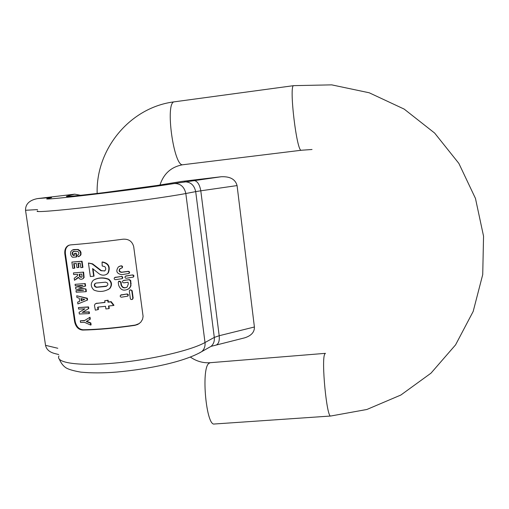 <?xml version="1.0" encoding="UTF-8"?>
<svg xmlns="http://www.w3.org/2000/svg" width="509" height="509" viewBox="0 0 509 509"><rect width="100%" height="100%" fill="white"/><g stroke="black" fill="none" stroke-linecap="round" stroke-linejoin="round"><path stroke-width="0.76" d="M133.084 277.163L133.536 276.909C134.242 275.757 133.905 275.095 132.544 274.924L125.768 276.018M94.795 279.396C99.261 277.475 103.912 277.405 108.748 279.187C111.942 281.916 112.355 284.957 109.989 288.304L107.959 289.71M69.459 245.064L68.989 245.268C66.227 246.776 65.037 249.595 65.406 253.724L75.16 321.389C76.356 326.625 79.041 329.418 83.222 329.768C98.402 329.469 115.759 327.904 135.286 325.066L139.301 323.539M130.126 289.939L132.149 290.645L133.161 298.077L132.378 299.324M123.286 280.574L129.369 279.587L130.768 280.561L130.953 285.765L129.82 287.833L127.842 289.379M119.087 281.114L121.008 281.884L121.403 284.754C122.23 287.331 123.967 288.209 126.607 287.394M120.448 268.428L120.239 268.567C118.89 270.54 119.411 271.749 121.816 272.181L128.243 271.316C129.61 271.513 129.935 272.188 129.203 273.333L128.764 273.568M119.437 266.309L121.244 265.806C122.624 266.048 122.93 266.741 122.154 267.874L121.734 268.078M80.301 320.804L80.537 322.439L84.539 322.331L90.717 325.079L91.111 324.844L90.844 322.954L86.638 321.255L90.303 319.162L90.029 317.234L84.322 320.695L80.301 320.804L84.698 320.466M78.405 307.557L88.56 306.908L88.789 308.511L82.681 312.157L89.266 311.852L89.482 313.379L89.088 313.601L88.871 312.068L82.267 312.38L88.394 308.721L88.165 307.118L78.405 307.557L78.621 309.084L84.901 308.842L79.092 312.354L79.328 314.002L89.088 313.601M104.739 300.711L108.105 300.208L108.347 301.971L111.197 301.665L113.978 305.266L113.615 305.47L110.835 301.869L107.984 302.168L107.736 300.412L104.739 300.711L104.988 302.473L96.411 303.37L95.151 303.968L94.439 305.298L95.336 310.159L98.052 309.618L97.582 307.449L97.983 307.073L105.522 306.323L105.891 308.938L108.888 308.639L108.519 306.017L113.615 305.47M108.907 305.979L109.25 308.429L108.888 308.639M98.103 307.035L98.434 309.408L98.052 309.618M95.781 303.574L104.962 302.308M76.713 295.761L87.332 298.249L87.58 299.992L87.179 300.195L86.931 298.446L76.713 295.761L76.961 297.51L79.207 298.096L79.678 301.36L77.629 302.149L77.883 303.937L87.179 300.195M77.629 302.149L79.671 301.315M79.239 287.967L86.015 289.01L78.66 288.132L85.595 286.052L85.238 283.57L75.071 284.327L75.287 285.861L82.916 285.441L75.523 287.477L82.585 285.46M86.015 289.01L86.371 291.492L85.97 291.682L85.614 289.201M75.523 287.477L75.752 289.061L83.61 290.283L75.981 290.684L82.789 290.168M83.61 272.111L73.436 272.919L83.61 272.111L84.112 277.545L82.687 278.849M78.418 277.532L74.492 280.281L78.303 277.22C79.461 279.269 80.982 279.778 82.878 278.741L83.705 277.717L83.209 272.277M93.032 268.816L94.05 276.056L93.669 276.228L92.587 268.574L98.937 273.664C101.507 275.477 104.122 275.662 106.782 274.217L107.953 273.028C110.224 266.958 108.258 263.318 102.055 262.103L102.214 266.01L104.708 266.57C106.044 268.027 106.088 269.446 104.835 270.845L101.005 270.769L92.193 263.999L88.439 263.013L90.347 276.527L93.669 276.228M88.439 263.013L92.581 263.84L101.38 270.61L104.606 270.985M102.055 262.103L102.43 261.95C108.608 263.134 110.574 266.767 108.328 272.862L106.476 274.427M74.161 263.611L74.798 268.065L74.371 268.23L73.71 263.637L76.331 263.465L76.923 267.594L78.571 267.479L77.985 263.344L80.187 263.178L80.823 267.632L82.528 267.499L81.656 261.372L71.877 262.078L72.774 268.326L74.371 268.23M71.877 262.078L82.064 261.219L82.935 267.34L82.528 267.499M78.418 263.312L78.99 267.32L78.571 267.479M73.996 251.211L73.71 251.344C72.246 252.426 72.233 253.768 73.671 255.372L74.448 255.314M74.193 253.527L76.261 253.253L76.77 256.841L76.35 256.994L75.835 253.399L74.193 253.527L74.467 255.435L73.245 255.518C71.801 253.921 71.814 252.572 73.283 251.491L77.807 251.452C79.175 252.68 79.239 253.838 77.998 254.933L77.572 255.111L78.182 256.74L79.175 256.345L80.352 255.187L80.689 253.597L80.053 251.312L77.75 249.607L72.424 249.957L70.834 251.548C70.153 253.8 70.713 255.709 72.501 257.268L76.35 256.994M73.379 249.575L78.163 249.467L80.257 250.892L80.976 252.432L80.995 254.443L80.594 255.308L78.793 256.536M122.001 278.697L122.427 278.474C123.14 277.341 122.828 276.667 121.479 276.444L114.977 277.405M127.562 296.219L128.001 295.945C128.618 294.819 128.281 294.17 126.976 293.992L120.951 294.966M134.84 325.372L137.824 324.437L140.726 322.273L142.565 319.296L143.093 316.382L133.682 246.579C132.213 241.311 128.662 238.848 123.038 239.198C103.282 241.807 85.767 243.709 70.49 244.893L68.435 245.44C65.661 246.96 64.458 249.785 64.834 253.915L74.607 321.694C75.796 326.931 78.501 329.724 82.7 330.074C97.944 329.756 115.32 328.184 134.84 325.372L135.286 325.066M156.887 185.505L181.643 181.452L221.18 176.75C230.1 176.337 235.393 179.283 237.073 185.581L200.794 190.805L219.188 335.724L254.405 327.001L237.073 185.581M181.643 181.452L157.141 185.473C146.974 187.153 121.148 190.608 98.943 193.235C75.224 195.997 64.452 196.989 66.628 196.219L74.708 194.171L37.488 198.599L49.965 197.568L51.574 197.626L47.7 198.548C41.948 199.878 60.596 198.23 92.333 194.47C123.973 190.729 160.717 185.798 174.402 183.507L221.18 176.75M254.405 327.001C254.564 332.046 251.389 335.635 244.88 337.779L244.046 337.989M58.726 354.544L55.195 353.653C49.666 352.33 46.44 349.556 45.53 345.325L25.533 210.281C25.431 204.077 29.414 200.183 37.488 198.599M74.708 194.171L80.587 195.303M131.786 290.843L131.284 290.066L130.368 289.875L129.687 290.206L129.318 291.193L130.38 298.828L131.017 299.515L132.155 299.47L132.804 298.287L131.786 290.843L132.149 290.645M123.496 280.523L122.86 280.803C122.154 281.929 122.472 282.603 123.814 282.826L128.09 282.24L128.325 283.965L127.174 286.981C124.291 288.667 122.249 287.986 121.04 284.938L120.646 282.069L118.673 281.331L118.253 282.368L118.654 285.244C120.684 290.353 124.107 291.472 128.911 288.597L130.139 287.044L130.775 285.193L130.406 280.745L129.006 279.772L123.865 280.344M120.576 266.01L118.432 266.862C115.505 271.087 116.612 273.689 121.766 274.656L128.834 273.511C129.566 272.366 129.248 271.691 127.874 271.488L121.447 272.353C119.049 271.921 118.521 270.712 119.87 268.733L121.791 268.039C122.561 266.907 122.262 266.22 120.881 265.972L120.945 265.851M90.844 322.954L90.449 323.183L86.237 321.484L89.908 319.385L89.635 317.457M90.717 325.079L90.449 323.183M90.303 319.162L89.908 319.385M86.638 321.255L86.237 321.484M89.266 311.852L88.871 312.068M88.56 306.908L88.165 307.118M88.789 308.511L88.394 308.721M82.681 312.157L82.267 312.38M108.105 300.208L107.736 300.412M108.347 301.971L107.984 302.168M96.793 303.167L96.411 303.37M97.963 307.245L97.582 307.449M111.197 301.665L110.835 301.869M81.364 298.643L81.637 300.552L81.224 300.755L80.906 298.529L84.71 299.445L81.224 300.755M87.332 298.249L86.931 298.446M81.637 300.552L84.628 299.426M75.981 290.684L76.204 292.211L85.97 291.682M85.238 283.57L75.071 284.327M85.194 286.236L84.838 283.755M95.845 283.15L94.89 283.939C94.381 285.695 95.043 286.764 96.863 287.133L106.705 286.09M107.265 282.845L107.851 283.863L107.768 285.021L105.993 286.421L96.481 287.318C94.655 286.942 94 285.873 94.509 284.117L96.029 283.074L105.567 282.164L107.265 282.845M109.626 288.488C111.986 285.142 111.573 282.094 108.379 279.358C103.041 277.405 98.046 277.679 93.401 280.173C90.417 283.379 90.57 286.662 93.853 290.022C99.051 292.23 104.16 291.854 109.193 288.883L109.989 288.304M79.652 274.211L80.142 276.775L81.682 277.29M79.398 275.471L79.219 274.243L81.739 274.065L82.064 276.578L81.675 277.297L79.728 276.953L79.398 275.471L79.811 275.293M73.436 272.919L73.671 274.574L77.661 274.338L77.718 275.522L74.206 278.302L74.492 280.281M101.38 270.61L101.005 270.769M82.064 261.219L81.656 261.372M73.671 255.372L73.245 255.518M76.261 253.253L75.835 253.399M121.117 276.616C122.459 276.845 122.777 277.52 122.065 278.652L115.473 279.67C114.143 279.416 113.838 278.728 114.57 277.609L121.479 276.444M132.175 275.102C133.543 275.274 133.873 275.942 133.173 277.093L126.296 278.27C124.934 278.06 124.616 277.386 125.341 276.247L132.544 274.924M126.614 294.196C127.918 294.367 128.262 295.016 127.638 296.149L121.517 297.199C120.219 296.989 119.889 296.327 120.531 295.214L126.976 293.992M330.774 416.018L330.742 416.018C326.81 418.124 321.173 360.175 324.71 354.137L325.429 353.341M214.397 424.003L330.742 416.018L366.881 409.478L400.882 395.016L430.989 373.167L455.568 344.867L473.179 311.438L482.729 274.561L483.55 236.195L475.47 198.44L458.863 163.408L434.648 133.072L404.184 109.104L369.216 92.778L331.715 84.863L293.731 85.646C288.667 84.488 296.83 153.024 301.373 150.244L301.379 150.238M214.327 424.01C206.336 426.338 201.042 369.788 208.652 363.547L210.153 362.707L325.404 353.341M97.162 193.445C95.73 149.08 130.113 107.138 174.472 101.806C164.617 101.342 173.83 168.008 183.055 164.719L183.075 164.712M58.936 355.982C55.233 362.822 78.513 366.353 114.703 363.076C150.817 359.863 190.805 350.51 205.006 342.519L185.823 193.522C170.7 196.468 129.458 202.308 92.791 206.597C56.041 210.904 33.11 212.603 37.66 210.936M208.48 347.806L211.031 346.368L216.153 345.07C218.641 343.938 219.653 340.826 219.188 335.724L214.295 337.422C214.664 341.145 213.576 344.129 211.031 346.368L201.698 351.643C204.287 349.365 205.388 346.324 205.006 342.519L214.295 337.422L195.698 191.619L185.823 193.522C184.334 186.835 180.53 183.494 174.402 183.507M37.59 209.587L25.533 210.281M45.53 345.325L57.803 348.271M193.725 180.485C197.244 180.822 199.604 184.258 200.794 190.805L195.698 191.619C194.247 185.079 190.519 181.815 184.493 181.834M157.141 185.473L104.421 192.574C86.123 194.871 65.343 196.875 67.5 196.391L68.842 196.391M66.628 196.219L69.949 196.315M51.574 197.626L49.278 198.173M59.394 359.309C61.01 363.133 63.192 365.958 65.941 367.784C68.524 369.407 73.493 370.857 80.836 372.136C91.315 373.154 103.257 373.122 116.682 372.06C149.563 369.07 184.672 361.708 201.698 351.643L199.356 353.017M244.88 337.779L215.822 345.153M74.607 321.694L75.16 321.389M82.7 330.074L83.222 329.768M64.834 253.915L65.406 253.724M133.161 298.077L132.804 298.287M121.403 284.754L121.04 284.938M121.008 281.884L120.646 282.069M131.157 283.424L130.794 283.615M130.768 280.561L130.406 280.745M129.369 279.587L129.006 279.772M128.243 271.316L127.874 271.488M121.816 272.181L121.447 272.353M121.244 265.806L120.881 265.972M106.362 286.236L105.993 286.421M96.863 287.133L96.481 287.318M94.89 283.939L94.509 284.117M108.748 279.187L108.379 279.358M80.142 276.775L79.728 276.953M76.617 279.002L76.191 279.187M83.279 278.569L82.878 278.741M84.112 277.545L83.705 277.717M108.328 272.862L107.953 273.028M97.753 267.734L97.372 267.893M92.581 263.84L92.193 263.999M80.594 255.308L80.187 255.454M80.257 250.892L79.849 251.039M78.163 249.467L77.75 249.607M115.524 277.195L115.155 277.367M126.34 275.795L125.977 275.973M121.562 294.711L121.199 294.908M159.991 184.996C163.682 173.671 171.183 166.933 182.489 164.789L301.373 150.244L312.03 149.493M190.391 357.083C196.519 361.32 203.104 363.191 210.153 362.707M174.472 101.806L293.731 85.646M68.989 245.262L68.435 245.44M132.824 299.031L132.467 299.241M129.267 288.406L128.911 288.597M129.203 273.333L128.834 273.511M120.239 268.567L119.87 268.733M122.154 267.874L121.791 268.039M95.336 283.462L94.954 283.64M109.562 288.698L109.2 288.877M77.203 278.62L76.783 278.798M83.374 278.506L82.973 278.678M107.157 274.052L106.782 274.217M73.71 251.344L73.283 251.484M79.589 256.199L79.175 256.345M122.427 278.474L122.065 278.652M133.536 276.909L133.173 277.093M128.001 295.945L127.638 296.149"/></g></svg>
